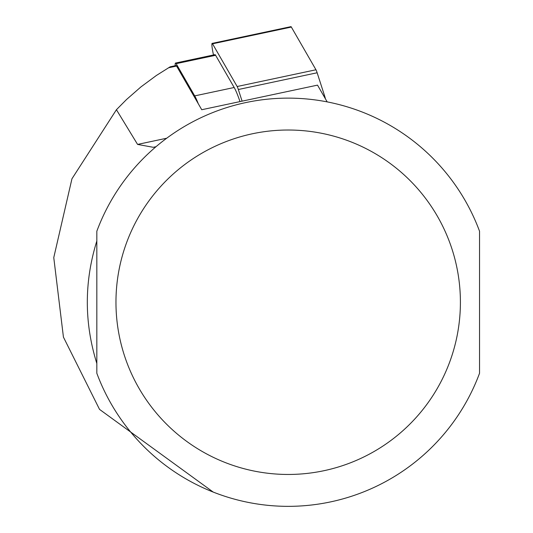 <?xml version="1.0" encoding="UTF-8"?>
<svg xmlns="http://www.w3.org/2000/svg" width="533" height="533" viewBox="0 0 533 533"><rect width="100%" height="100%" fill="white"/><g stroke="black" fill="none" stroke-linecap="round" stroke-linejoin="round"><path stroke-width="0.8" d="M327.175 101.883L317.521 85.127L201.74 109.731L176.576 66.065A12.759 1.333 -102 0 0 176.05 65.546L170.14 66.805M213.233 492.092L99.538 409.391L63.434 337.129L53.766 257.592L71.948 178.788L116.427 109.718L137.574 144.416L153.297 147.308L156.036 146.682M170.147 66.818L156.369 75.486L140.965 86.886L126.541 99.504L116.427 109.718M96.833 240.976C84.147 281.817 84.147 322.658 96.833 363.499L96.833 240.976M479.54 231.209L479.54 373.267A204.112 204.112 0 0 1 96.833 373.267L96.833 231.209A204.112 204.112 0 0 1 479.54 231.209A204.112 204.112 0 0 0 96.833 231.209M175.184 65.732A15.31 1.599 -102 0 1 175.517 63.054A15.31 1.599 -102 0 1 176.15 63.674L194.712 95.887A75.266 7.868 78 0 1 198.269 103.708M175.517 63.054L214.979 54.666A15.31 1.599 78 0 1 215.612 55.285L234.174 87.499A75.266 7.868 -102 0 1 240.003 101.603M213.5 54.979A10.207 1.066 78 0 1 212.121 43.4A10.207 1.066 78 0 1 212.54 43.813L237.152 86.519A12.759 1.333 78 0 1 238.338 89.517L242.095 101.157M290.705 27.203A10.207 1.066 78 0 1 290.925 26.65A10.207 1.066 78 0 1 291.344 27.063L315.956 69.77A12.759 1.333 78 0 1 317.142 72.768L324.484 95.514A12.759 1.333 78 0 1 325.476 98.925M176.576 66.065L168.501 67.784M166.682 138.227L137.574 144.416M460.405 302.238A172.219 172.219 0 0 1 202.074 451.384A172.219 172.219 0 0 1 202.074 153.091A172.219 172.219 0 0 1 460.405 302.238M194.712 95.887L234.174 87.499M176.15 63.674L215.612 55.285M323.618 95.7L324.484 95.514M238.338 89.517L317.142 72.768M237.152 86.519L315.956 69.77M212.54 43.813L291.344 27.063M212.121 43.4L290.925 26.65"/></g></svg>
